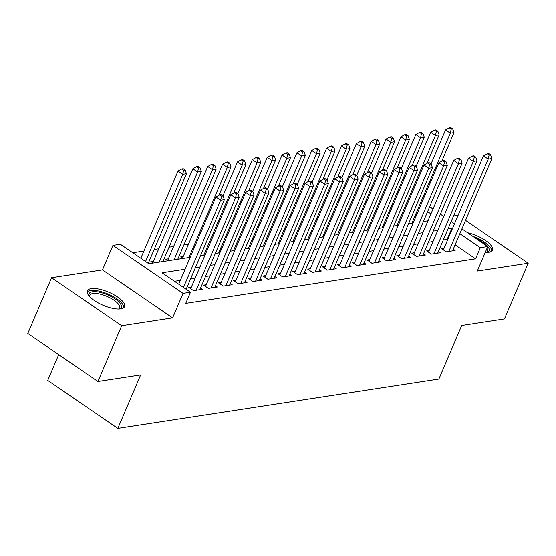 <?xml version="1.0" encoding="UTF-8"?>
<svg xmlns="http://www.w3.org/2000/svg" width="556" height="556" viewBox="0 0 556 556"><rect width="100%" height="100%" fill="white"/><g stroke="black" fill="none" stroke-linecap="round" stroke-linejoin="round"><path stroke-width="0.83" d="M485.235 252.438A20.197 7.117 23.1 0 0 488.599 252.313A20.197 7.117 23.1 0 0 492.394 250.117A20.197 7.117 23.1 0 0 467.526 232.686M91.17 288.64A20.197 7.117 23.1 0 0 87.375 290.837A20.197 7.117 23.1 0 0 98.509 303.069A20.197 7.117 23.1 0 0 120.728 308.886A20.197 7.117 23.1 0 0 124.53 306.683A20.197 7.117 23.1 0 0 113.389 294.458A20.197 7.117 23.1 0 0 91.17 288.64M458.13 215.241L453.55 215.909M58.707 354.61L47.712 380.38L117.83 428.384L438.879 379.018L461.702 325.517L504.431 318.949L528.2 263.224L465.553 220.329M117.83 428.384L140.647 374.89L97.919 381.465L27.8 333.454L51.569 277.729L121.688 325.74L172.596 317.907L183.049 293.387L112.937 245.377L120.367 244.237L148.793 263.704L190.18 257.338M172.596 317.907L102.478 269.896L51.569 277.729M102.478 269.896L112.937 245.377M188.491 244.174L183.89 244.883M173.625 246.461L169.031 247.17M158.766 248.747L154.165 249.456M143.9 251.034L132.787 252.744M97.919 381.465L121.688 325.74M444.084 248.171L441.485 248.567L446.218 251.812L455.135 250.443L453.258 249.151M429.218 250.457L426.619 250.853L431.359 254.099L440.276 252.73L438.392 251.437M414.359 252.744L411.753 253.14L416.493 256.385L425.409 255.016L423.533 253.724M399.493 255.023L396.894 255.426L401.627 258.672L410.55 257.296L408.667 256.01M384.627 257.31L382.028 257.713L386.767 260.959L395.684 259.582L393.801 258.297M369.768 259.596L367.168 260L371.901 263.245L380.818 261.869L378.942 260.583M354.902 261.883L352.302 262.286L357.042 265.525L365.959 264.156L364.076 262.87M340.043 264.169L337.436 264.573L342.176 267.811L351.093 266.442L349.21 265.156M325.177 266.456L322.577 266.852L327.31 270.098L336.234 268.729L334.351 267.443M310.311 268.743L307.711 269.139L312.451 272.384L321.368 271.015L319.485 269.723M295.451 271.029L292.845 271.425L297.585 274.671L306.502 273.302L304.625 272.009M280.585 273.316L277.986 273.712L282.719 276.957L291.643 275.581L289.759 274.296M265.719 275.595L263.12 275.998L267.86 279.244L276.777 277.868L274.893 276.582M250.86 277.882L248.261 278.285L252.994 281.531L261.911 280.154L260.034 278.869M235.994 280.168L233.395 280.571L238.135 283.81L247.052 282.441L245.168 281.155M221.135 282.455L218.529 282.858L223.269 286.097L232.186 284.728L230.309 283.442M206.269 284.741L203.67 285.138L208.403 288.383L217.326 287.014L215.443 285.728M191.403 287.028L188.804 287.424L193.544 290.67L202.46 289.301L200.577 288.008M153.505 261.077L150.905 261.473L153.171 263.03M168.371 258.79L165.764 259.186L168.03 260.743M183.23 256.504L180.63 256.907L182.896 258.457M185.106 269.236L162.06 272.781L190.486 292.248L185.732 303.395L475.568 258.818L455.107 244.814M447.684 239.726L447.142 239.358L443.292 239.949M433.027 241.526L428.433 242.235M418.168 243.813L413.567 244.522M403.302 246.1L398.708 246.808M388.435 248.386L383.842 249.088M373.576 250.673L368.975 251.375M358.71 252.959L354.116 253.661M343.844 255.239L339.25 255.948M328.985 257.525L324.384 258.234M314.119 259.812L309.525 260.521M299.26 262.098L294.659 262.807M284.394 264.385L279.8 265.094M269.528 266.671L264.934 267.38M254.669 268.958L250.068 269.66M239.803 271.245L235.209 271.947M224.944 273.524L220.343 274.233M210.078 275.811L205.484 276.52M195.212 278.097L190.618 278.806M180.352 280.384L174.48 281.287M461.918 228.843L487.751 246.53L477.291 271.05L528.2 263.224M487.751 246.53L480.321 247.677L459.861 233.666M475.568 258.818L480.321 247.677M190.486 292.248L183.049 293.387M429.67 206.762L432.999 209.042M440.421 214.123L443.744 216.402M451.173 221.483L454.495 223.762M430.942 213.865L427.613 211.586M200.445 255.76L205.046 255.051M215.311 253.473L219.905 252.765M230.177 251.187L234.771 250.478M245.036 248.9L249.637 248.191M259.902 246.614L264.496 245.905M274.768 244.327L279.362 243.618M289.627 242.041L294.228 241.339M304.493 239.754L309.087 239.052M319.352 237.468L323.953 236.766M334.219 235.188L338.812 234.479M349.085 232.901L353.679 232.193M363.944 230.615L368.545 229.906M378.81 228.328L383.404 227.619M393.676 226.042L398.27 225.333M408.535 223.755L413.136 223.046M423.401 221.469L427.995 220.767M452.438 228.585L451.896 228.21L448.046 228.801M437.78 230.379L433.187 231.087M422.921 232.665L418.32 233.374M408.055 234.952L403.461 235.661M393.189 237.238L388.595 237.947M378.33 239.525L373.729 240.234M363.464 241.811L358.87 242.52M348.598 244.098L344.004 244.8M333.739 246.384L329.138 247.086M318.873 248.671L314.279 249.373M304.014 250.951L299.413 251.66M289.148 253.237L284.554 253.946M274.282 255.524L269.688 256.233M259.423 257.81L254.822 258.519M244.557 260.097L239.963 260.806M229.697 262.383L225.097 263.092M214.831 264.67L210.237 265.372M199.965 266.956L195.371 267.658M447.142 239.358L451.896 228.21M183.459 287.438L220.642 200.278L224.36 199.701L186.149 289.28M178.726 284.199L215.902 197.032L220.642 200.278L221.573 196.233L223.053 196.004L221.163 194.704L219.676 194.934L221.573 196.233M219.676 194.934L215.902 197.032M224.36 199.701L223.053 196.004M148.25 263.329L186.455 173.75L182.736 174.327L178.003 171.081L140.821 258.241M183.668 170.282L185.155 170.053L183.258 168.753L181.777 168.982L183.668 170.282L182.736 174.327L145.561 261.487M185.155 170.053L186.455 173.75M178.003 171.081L181.777 168.982M89.377 296.313A17.479 6.158 -156.9 0 1 92.4 291.789A17.479 6.158 -156.9 0 1 114.362 298.426A17.479 6.158 -156.9 0 1 119.186 309.025M118.699 309.039A16.18 5.699 23.1 0 0 119.603 308.01A16.18 5.699 23.1 0 0 110.672 298.211A16.18 5.699 23.1 0 0 92.873 293.547A16.18 5.699 23.1 0 0 89.829 295.312A16.18 5.699 23.1 0 0 89.711 296.675M123.842 307.628A20.065 7.068 23.1 0 0 111.596 295.743A20.065 7.068 23.1 0 0 90.503 290.489A20.065 7.068 23.1 0 0 87.167 291.983M491.712 251.055A20.065 7.068 23.1 0 0 475.693 237.412A20.065 7.068 23.1 0 0 472.753 236.258M476.214 238.628A17.479 6.158 -156.9 0 1 487.056 252.452M486.563 252.466A16.18 5.699 23.1 0 0 487.466 251.437A16.18 5.699 23.1 0 0 486.924 248.469M196.143 290.274L235.508 197.992L239.219 197.422L199.861 289.697M190.687 288.717L230.768 194.746L235.508 197.992L236.432 193.947L237.919 193.717L236.022 192.425L234.542 192.647L236.432 193.947M234.542 192.647L230.768 194.746M239.219 197.422L237.919 193.717M211.009 287.987L250.367 195.705L254.085 195.135L214.72 287.41M205.546 286.43L245.627 192.459L250.367 195.705L251.298 191.66L252.785 191.431L250.888 190.138L249.401 190.367L251.298 191.66M249.401 190.367L245.627 192.459M254.085 195.135L252.785 191.431M225.868 285.701L265.233 193.418L268.944 192.849L229.586 285.131M220.412 284.144L260.493 190.173L265.233 193.418L266.157 189.374L267.644 189.144L265.754 187.852L264.267 188.081L266.157 189.374M264.267 188.081L260.493 190.173M268.944 192.849L267.644 189.144M240.734 283.414L280.092 191.132L283.81 190.562L244.452 282.844M235.278 281.857L275.359 187.886L280.092 191.132L281.023 187.087L282.511 186.865L280.613 185.565L279.126 185.794L281.023 187.087M279.126 185.794L275.359 187.886M283.81 190.562L282.511 186.865M162.901 261.529L201.321 171.47L197.602 172.04L192.862 168.795L152.782 262.766M198.534 167.995L200.021 167.766L198.124 166.473L196.636 166.696L198.534 167.995L197.602 172.04L159.19 262.105M200.021 167.766L201.321 171.47M192.862 168.795L196.636 166.696M177.767 259.242L216.18 169.184L212.468 169.754L207.729 166.508L167.648 260.479M213.393 165.709L214.88 165.479L212.99 164.187L211.502 164.416L213.393 165.709L212.468 169.754L174.049 259.819M214.88 165.479L216.18 169.184M207.729 166.508L211.502 164.416M218.904 195.364L231.046 166.897L227.328 167.467L222.595 164.222L182.514 258.192M228.259 163.422L229.746 163.193L227.849 161.9L226.361 162.13L228.259 163.422L227.328 167.467L188.915 257.532M229.746 163.193L231.046 166.897M222.595 164.222L226.361 162.13M233.763 193.078L245.912 164.611L242.194 165.181L237.454 161.935L222.956 195.934M243.125 161.136L244.612 160.913L242.715 159.614L241.228 159.843L243.125 161.136L242.194 165.181L203.781 255.246M244.612 160.913L245.912 164.611M237.454 161.935L241.228 159.843M255.6 281.127L294.958 188.845L298.676 188.275L259.311 280.558M250.137 279.571L290.218 185.6L294.958 188.845L295.889 184.807L297.377 184.578L295.479 183.278L293.992 183.508L295.889 184.807M293.992 183.508L290.218 185.6M298.676 188.275L297.377 184.578M248.629 190.791L260.771 162.324L257.06 162.894L252.32 159.648L237.815 193.648M257.984 158.856L259.471 158.627L257.574 157.327L256.094 157.556L257.984 158.856L257.06 162.894L218.64 252.959M259.471 158.627L260.771 162.324M252.32 159.648L256.094 157.556M270.459 278.841L309.824 186.559L313.535 185.989L274.178 278.271M265.003 277.284L305.084 183.32L309.824 186.559L310.748 182.521L312.236 182.292L310.345 180.992L308.858 181.221L310.748 182.521M308.858 181.221L305.084 183.32M313.535 185.989L312.236 182.292M263.495 188.505L275.637 160.038L271.919 160.608L267.186 157.369L252.681 191.361M272.85 156.57L274.337 156.34L272.44 155.041L270.953 155.27L272.85 156.57L271.919 160.608L233.506 250.673M274.337 156.34L275.637 160.038M267.186 157.369L270.953 155.27M285.325 276.554L324.683 184.272L328.401 183.702L289.037 275.984M279.863 274.998L319.95 181.034L324.683 184.272L325.614 180.234L327.102 180.005L325.204 178.705L323.717 178.935L325.614 180.234M323.717 178.935L319.95 181.034M328.401 183.702L327.102 180.005M278.354 186.225L290.496 157.751L286.785 158.321L282.045 155.082L267.547 189.075M287.716 154.283L289.196 154.054L287.306 152.754L285.819 152.983L287.716 154.283L286.785 158.321L248.365 248.386M289.196 154.054L290.496 157.751M282.045 155.082L285.819 152.983M300.184 274.268L339.549 181.993L343.26 181.416L303.903 273.698M294.729 272.711L334.809 178.747L339.549 181.993L340.48 177.948L341.961 177.718L340.07 176.419L338.583 176.648L340.48 177.948M338.583 176.648L334.809 178.747M343.26 181.416L341.961 177.718M293.22 183.939L305.362 155.465L301.644 156.041L296.911 152.796L282.406 186.795M302.575 151.996L304.062 151.767L302.165 150.468L300.678 150.697L302.575 151.996L301.644 156.041L263.231 246.1M304.062 151.767L305.362 155.465M296.911 152.796L300.678 150.697M315.05 271.981L354.408 179.706L358.127 179.129L318.769 271.411M309.595 270.431L349.675 176.46L354.408 179.706L355.34 175.661L356.827 175.432L354.93 174.132L353.449 174.362L355.34 175.661M353.449 174.362L349.675 176.46M358.127 179.129L356.827 175.432M308.08 181.652L320.228 153.178L316.51 153.755L311.77 150.509L297.272 184.509M317.441 149.71L318.929 149.481L317.031 148.181L315.544 148.41L317.441 149.71L316.51 153.755L278.097 243.813M318.929 149.481L320.228 153.178M311.77 150.509L315.544 148.41M329.916 269.702L369.274 177.42L372.993 176.85L333.628 269.125M324.454 268.145L364.534 174.174L369.274 177.42L370.206 173.375L371.693 173.145L369.796 171.853L368.308 172.075L370.206 173.375M368.308 172.075L364.534 174.174M372.993 176.85L371.693 173.145M322.946 179.366L335.087 150.898L331.376 151.468L326.636 148.223L312.138 182.222M332.3 147.423L333.788 147.194L331.897 145.901L330.41 146.124L332.3 147.423L331.376 151.468L292.956 241.533M333.788 147.194L335.087 150.898M326.636 148.223L330.41 146.124M344.776 267.415L384.14 175.133L387.852 174.563L348.494 266.838M339.32 265.858L379.4 171.887L384.14 175.133L385.065 171.088L386.552 170.859L384.662 169.566L383.174 169.795L385.065 171.088M383.174 169.795L379.4 171.887M387.852 174.563L386.552 170.859M337.812 177.079L349.953 148.612L346.235 149.182L341.502 145.936L326.998 179.935M347.166 145.137L348.654 144.907L346.756 143.615L345.269 143.844L347.166 145.137L346.235 149.182L307.822 239.247M348.654 144.907L349.953 148.612M341.502 145.936L345.269 143.844M359.642 265.129L399 172.846L402.718 172.277L363.36 264.559M354.186 263.572L394.267 169.601L399 172.846L399.931 168.802L401.418 168.579L399.521 167.28L398.033 167.509L399.931 168.802M398.033 167.509L394.267 169.601M402.718 172.277L401.418 168.579M352.671 174.792L364.819 146.325L361.101 146.895L356.361 143.65L341.864 177.649M362.032 142.85L363.513 142.621L361.622 141.328L360.135 141.558L362.032 142.85L361.101 146.895L322.688 236.96M363.513 142.621L364.819 146.325M356.361 143.65L360.135 141.558M374.501 262.842L413.866 170.56L417.584 169.99L378.219 262.272M369.045 261.285L409.126 167.314L413.866 170.56L414.797 166.522L416.284 166.293L414.387 164.993L412.899 165.222L414.797 166.522M412.899 165.222L409.126 167.314M417.584 169.99L416.284 166.293M367.537 172.506L379.678 144.039L375.967 144.609L371.227 141.363L356.723 175.362M376.892 140.571L378.379 140.341L376.481 139.042L375.001 139.271L376.892 140.571L375.967 144.609L337.548 234.674M378.379 140.341L379.678 144.039M371.227 141.363L375.001 139.271M389.367 260.555L428.732 168.273L432.443 167.703L393.085 259.986M383.911 258.999L423.992 165.035L428.732 168.273L429.656 164.235L431.143 164.006L429.246 162.706L427.766 162.936L429.656 164.235M427.766 162.936L423.992 165.035M432.443 167.703L431.143 164.006M382.403 170.219L394.545 141.752L390.826 142.322L386.086 139.076L371.589 173.076M391.758 138.284L393.245 138.055L391.348 136.755L389.86 136.984L391.758 138.284L390.826 142.322L352.414 232.387M393.245 138.055L394.545 141.752M386.086 139.076L389.86 136.984M404.233 258.269L443.591 165.987L447.309 165.417L407.944 257.699M398.77 256.712L438.851 162.748L443.591 165.987L444.522 161.949L446.009 161.72L444.112 160.42L442.625 160.649L444.522 161.949M442.625 160.649L438.851 162.748M447.309 165.417L446.009 161.72M397.262 167.933L409.404 139.466L405.692 140.036L400.952 136.797L386.455 170.789M406.617 135.998L408.104 135.768L406.214 134.469L404.726 134.698L406.617 135.998L405.692 140.036L367.273 230.101M408.104 135.768L409.404 139.466M400.952 136.797L404.726 134.698M419.092 255.982L458.457 163.7L462.168 163.13L422.81 255.412M413.636 254.426L453.717 160.462L458.457 163.7L459.388 159.662L460.868 159.433L458.978 158.133L457.491 158.363L459.388 159.662M457.491 158.363L453.717 160.462M462.168 163.13L460.868 159.433M412.128 165.653L424.27 137.179L420.551 137.749L415.818 134.51L401.314 168.503M421.483 133.711L422.97 133.482L421.073 132.182L419.585 132.411L421.483 133.711L420.551 137.749L382.139 227.814M422.97 133.482L424.27 137.179M415.818 134.51L419.585 132.411M433.958 253.696L473.316 161.421L477.034 160.844L437.676 253.126M428.502 252.146L468.583 158.175L473.316 161.421L474.247 157.376L475.734 157.146L473.837 155.847L472.35 156.076L474.247 157.376M472.35 156.076L468.583 158.175M477.034 160.844L475.734 157.146M426.987 163.367L439.136 134.893L435.417 135.469L430.678 132.224L416.18 166.223M436.349 131.424L437.836 131.195L435.939 129.895L434.451 130.125L436.349 131.424L435.417 135.469L397.005 225.527M437.836 131.195L439.136 134.893M430.678 132.224L434.451 130.125M448.824 251.416L488.182 159.134L491.9 158.564L452.535 250.839M443.361 249.859L483.442 155.888L488.182 159.134L489.113 155.089L490.6 154.86L488.703 153.567L487.216 153.79L489.113 155.089M487.216 153.79L483.442 155.888M491.9 158.564L490.6 154.86M441.853 161.08L453.995 132.606L450.284 133.183L445.544 129.937L431.039 163.937M451.208 129.138L452.695 128.909L450.805 127.616L449.317 127.838L451.208 129.138L450.284 133.183L411.864 223.248M452.695 128.909L453.995 132.606M445.544 129.937L449.317 127.838"/></g></svg>
